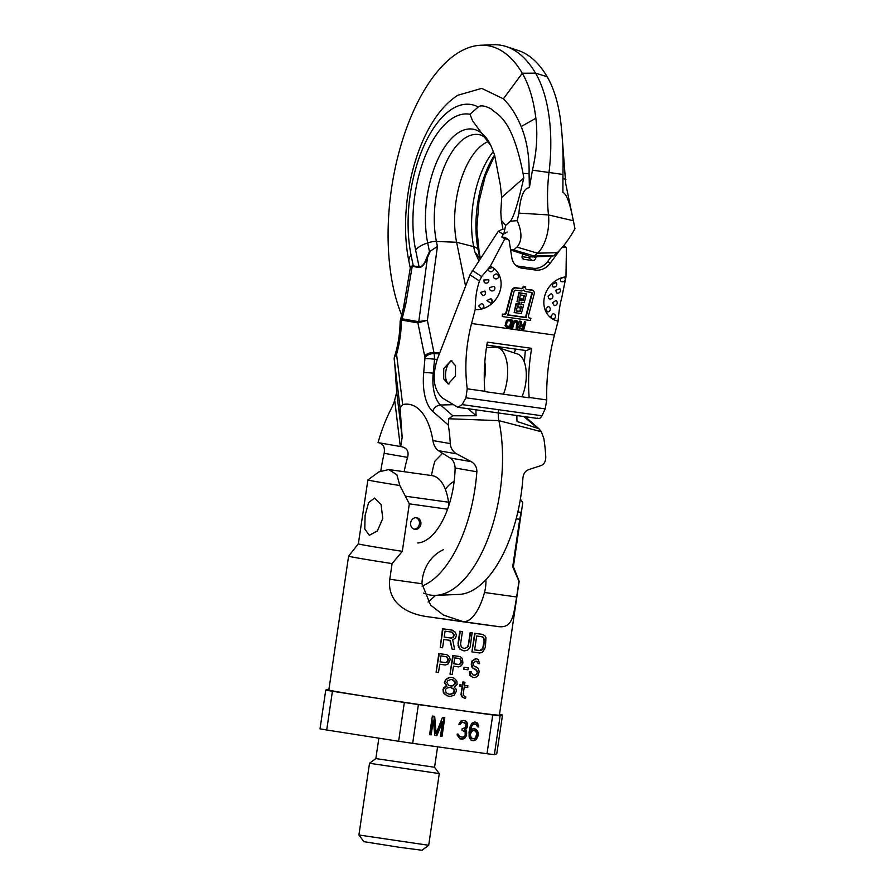 <?xml version="1.0" encoding="UTF-8"?>
<svg xmlns="http://www.w3.org/2000/svg" width="895" height="895" viewBox="0 0 895 895"><rect width="100%" height="100%" fill="white"/><g stroke="black" fill="none" stroke-linecap="round" stroke-linejoin="round"><path stroke-width="1.34" d="M499.499 714.49A97.958 1.387 8.4 0 1 502.498 715.027L496.781 753.78L494.376 754.653A97.958 1.387 8.4 0 1 487.003 753.735L412.673 743.342A97.958 1.387 8.4 0 1 398.633 741.261L326.697 729.996A97.958 1.387 -171.6 0 1 320.018 728.832L325.746 690.079L328.152 689.217A97.958 1.387 8.4 0 1 328.946 689.307M398.633 741.261L404.35 702.508A97.958 1.387 8.4 0 0 418.401 704.578L412.673 743.342M487.003 753.735L492.731 714.971A97.958 1.387 8.4 0 0 500.104 715.888L494.376 754.653M326.697 729.996L332.425 691.242L404.35 702.508M325.746 690.079A97.958 1.387 8.4 0 0 332.425 691.242M492.731 714.971L418.401 704.578M442.645 721.504L440.485 736.149L442.029 736.372L444.781 717.768L442.454 717.443L436.122 733.52L434.69 716.358L432.363 716.034L429.611 734.627L431.166 734.851L433.325 720.206L434.791 735.354L436.861 735.645L442.645 721.504L441.906 721.381L436.122 735.522L436.861 735.645M465.355 737.614L466.687 732.144L465.165 729.906L467.067 727.747L467.66 723.786L465.937 721.124L464.181 720.475L460.645 721.191L458.889 724.178L460.175 724.357L461.764 722.567L463.118 722.354L466.049 723.965L465.523 727.534L462.178 728.687L461.943 730.264L465.131 731.92L465.187 735.164L464.181 736.641L462.245 737.178L459.459 736.384L458.464 734.224L457.166 734.045L457.244 735.265L460.142 738.901L463.308 738.934L465.355 737.614L464.617 737.48L465.747 735.209L465.948 732.009L464.438 729.783L466.34 727.624L466.921 723.663L465.199 721.001L463.61 720.408M478.042 732.11L475.088 728.877L472.448 728.91L470.658 730.275L471.822 725.99L473.41 724.189L475.793 724.122L477.516 726.785L478.803 726.964L477.057 722.679L474.797 721.963L471.967 723.182L470.155 726.561L469.069 732.065L469.148 736.932L470.815 739.986L474.686 740.534L476.162 739.527L477.975 736.137L478.042 732.11L474.428 728.776M476.834 733.15L475.614 737.838L473.891 738.8L471.363 738.051L470.278 734.661L471.52 731.607L473.242 730.633L475.055 730.891L476.834 733.15M502.498 715.027L500.104 715.888M434.791 735.332L436.122 735.522M433.325 720.206L432.598 720.072L430.428 734.717L431.166 734.851M429.622 734.605L430.428 734.717M436.122 733.52L435.384 733.397L433.952 716.257M442.029 736.372L441.302 736.238L444.043 717.667M440.485 736.126L441.302 736.238M460.086 738.867L462.57 738.811L464.617 737.48M460.69 736.954L458.721 736.249L457.725 734.124M461.954 730.242L462.983 730.409M458.889 724.156L461.026 722.433L464.147 722.489M471.967 740.534L473.958 740.4L476.431 737.916L477.315 731.987M477.505 726.762L477.449 723.921L475.167 722.019M470.658 730.275L470.043 729.347L471.777 724.749L473.5 723.775L475.793 724.122M472.079 738.554L469.964 737.021L470.155 732.199L472.515 730.51L475.055 730.891M466.049 736.495L465.31 736.361M464.46 738.297L463.722 738.162M463.308 738.934L462.57 738.811M462.212 739.192L461.473 739.057M458.598 735.052L457.86 734.918M459.001 735.914L458.262 735.779M459.459 736.384L458.721 736.249M463.118 722.354L462.379 722.22M461.764 722.567L461.026 722.433M460.869 723.25L460.131 723.115M460.175 724.357L459.437 724.234M465.937 721.124L465.199 721.001M466.854 722.064L466.116 721.941M467.66 723.786L466.921 723.663M467.682 725.409L466.944 725.286M467.559 726.203L466.832 726.08M467.067 727.747L466.34 727.624M466.384 728.866L465.646 728.731M465.165 729.906L464.438 729.783M466.351 730.879L465.613 730.756M466.687 732.144L465.948 732.009M466.709 733.755L465.971 733.631M466.474 735.343L465.747 735.209M477.449 730.812L476.711 730.689M478.277 734.168L477.538 734.034M477.975 736.137L477.248 736.014M477.169 738.051L476.431 737.916M476.162 739.527L475.424 739.393M474.686 740.534L473.958 740.4M473.343 740.747L472.605 740.612M477.057 722.679L476.33 722.556M478.176 724.055L477.449 723.921M478.724 725.744L477.986 725.61M478.803 726.964L478.064 726.841M474.238 723.91L473.5 723.775M473.41 724.189L472.672 724.066M472.515 724.872L471.777 724.749M471.822 725.99L471.083 725.856M471.385 727.143L470.647 727.009M470.781 729.481L470.043 729.347M476.33 729.447L475.592 729.324M473.242 730.633L472.515 730.51M472.415 730.924L471.676 730.79M471.52 731.607L470.781 731.472M470.882 732.323L470.155 732.199M470.457 733.475L469.718 733.341M470.278 734.661L469.539 734.538M470.356 735.88L469.618 735.757M470.703 737.144L469.964 737.021M471.363 738.051L470.625 737.916M437.588 746.822L434.567 767.25L375.844 758.58L369.512 763.278L439.277 773.593L428.694 845.294L358.917 834.99L369.512 763.29M434.567 767.25L439.277 773.593M358.929 834.99L363.885 841.669L399.841 847.375L422.015 850.25L428.683 845.294M520.387 499.086L522.758 502.71L513.394 566.725A78.357 1.108 -171.6 0 1 513.394 566.725L519.167 581.28A86.2 1.219 -171.6 0 1 519.167 581.291L499.399 715.139A86.2 1.219 -171.6 0 1 434.936 706.815A86.2 1.219 -171.6 0 1 339.093 692.059A86.2 1.219 8.4 0 1 328.845 689.956L348.614 556.108A86.2 1.219 8.4 0 0 358.861 558.211A86.2 1.219 -171.6 0 0 392.099 563.604L389.784 579.244C387.255 599.516 402.414 614.037 430.316 617.069A86.2 1.219 8.4 0 0 496.434 626.31L463.375 621.689C473.276 622.159 481.297 604.975 484.475 592.49A36.247 31.851 99.9 0 0 485.884 579.815M519.167 581.291A86.2 1.219 -171.6 0 1 518.966 581.347L516.65 596.987C513.238 617.114 512.32 629.398 496.434 626.31M452.243 630.158L451.774 630.08A86.2 1.219 -171.6 0 1 442.51 628.749L440.239 647.432L442.991 628.827A87.173 1.231 -171.6 0 0 452.243 630.158L455.342 632.217L456.394 635.204L455.622 637.922L452.702 639.925L454.649 649.501A87.173 1.231 -171.6 0 1 452.098 649.132L450.342 640.395A87.173 1.231 -171.6 0 1 443.83 639.466L442.6 647.779A87.173 1.231 -171.6 0 1 440.239 647.432M452.098 649.132L449.872 640.317M464.371 648.428L466.899 647.566L468.309 644.937L470.121 632.664A86.2 1.219 -171.6 0 0 472.09 632.944L470.121 647.219L467.682 650.117L464.483 650.889A87.173 1.231 -171.6 0 1 463.118 650.687L459.717 648.987L458.061 645.519L460.276 631.299A87.173 1.231 -171.6 0 0 462.402 631.601L460.589 643.874L461.227 646.794L463.465 648.316A86.2 1.219 -171.6 0 0 464.371 648.428L464.829 648.506A87.173 1.231 -171.6 0 1 463.465 648.316M462.402 631.601L461.932 631.523A86.2 1.219 -171.6 0 1 459.817 631.221L458.005 643.494M482.55 634.387L482.081 634.309A86.2 1.219 -171.6 0 1 474.674 633.291L471.922 651.896L475.133 633.38A87.173 1.231 -171.6 0 0 482.55 634.387L485.034 635.931L485.951 637.665L485.403 647.286L482.629 652.164L479.809 652.992A87.173 1.231 -171.6 0 1 472.392 651.985M446.885 654.726L446.415 654.637A86.2 1.219 -171.6 0 1 438.841 653.551L436.1 672.156L439.322 653.641A87.173 1.231 -171.6 0 0 446.885 654.726L449.402 656.695L450.196 659.637L448.35 663.822L445.363 665.019A87.173 1.231 -171.6 0 1 439.725 664.202L438.505 672.514A87.173 1.231 -171.6 0 1 436.581 672.234M460.164 656.606L459.706 656.527A86.2 1.219 -171.6 0 1 452.758 655.543L450.006 674.148L453.217 655.632A87.173 1.231 -171.6 0 0 460.164 656.606L462.446 658.541L462.916 663.05L461.395 665.667L458.643 666.898A87.173 1.231 -171.6 0 1 453.463 666.171L452.243 674.483A87.173 1.231 -171.6 0 1 450.476 674.226M448.149 696.064L444.256 693.871L443.316 692.529L443.036 689.251L444.077 687.382L446.538 686.118L444.401 682.583L446.079 679.596L449.379 677.649L451.259 677.504A87.173 1.231 -171.6 0 0 452.691 677.716L454.414 678.354L456.864 681.129L457.088 684.395L454.19 687.215L456.047 689.094L456.439 691.164L454.067 695.281L450.308 696.366A87.173 1.231 -171.6 0 1 448.149 696.064L446.392 695.404L443.786 692.607L443.506 689.34L444.546 687.461L446.997 686.197L444.871 682.661M452.691 677.716L452.232 677.627A86.2 1.219 -171.6 0 1 450.789 677.425L448.921 677.56L445.62 679.518L444.401 682.583M468.253 667.838L467.794 667.748A86.2 1.219 -171.6 0 1 464.057 667.234L463.755 669.214L464.516 667.312A87.173 1.231 -171.6 0 0 468.253 667.838L467.962 669.818A87.173 1.231 -171.6 0 1 464.225 669.292M477.684 671.944L476.856 674.259L474.965 675.21A87.173 1.231 -171.6 0 1 472.974 674.942A86.2 1.219 -171.6 0 0 474.495 675.132L476.375 674.17L477.684 671.944L475.838 669.281A87.173 1.231 -171.6 0 1 474.35 669.068L472.045 667.525L471.24 664.191L471.956 661.058L475.402 658.698A86.2 1.219 -171.6 0 0 476.643 658.865L478.288 659.514L479.63 663.732A87.173 1.231 -171.6 0 1 478.187 663.542L476.543 661.282M472.974 674.942L470.893 671.809A86.2 1.219 -171.6 0 1 469.349 671.608L469.853 675.311L472.627 677.314A87.173 1.231 -171.6 0 0 474.618 677.593L476.99 676.698L478.176 675.244L479.183 671.742L478.21 668.386L475.726 666.82A86.2 1.219 -171.6 0 1 474.674 666.674M477.214 671.865L475.368 669.191M465.523 698.492L462.267 697.216L460.97 694.609L462.603 686.778A87.173 1.231 -171.6 0 1 459.929 686.409L460.164 684.82A87.173 1.231 -171.6 0 0 462.838 685.19L463.308 682.024A87.173 1.231 -171.6 0 0 464.952 682.259L464.483 685.425A86.2 1.219 -171.6 0 0 467.57 685.827L467.794 687.494A87.173 1.231 -171.6 0 1 464.248 687.002L463.196 694.128L464.203 696.288L465.758 696.903L465.523 698.492L462.726 697.294L461.44 694.688M462.144 686.711L460.97 694.609M464.952 682.259L464.494 682.169A86.2 1.219 -171.6 0 1 462.849 681.945L462.379 685.111A86.2 1.219 -171.6 0 1 459.706 684.742L459.929 686.409M443.584 549.642A36.247 31.851 99.9 0 0 421.959 583.741L430.562 605.065L443.405 615.055L463.375 621.689L430.316 617.069M435.652 595.365L428.09 602.011M513.394 566.725A78.357 1.108 -171.6 0 1 512.712 566.77L518.966 581.347M447.589 509.21L409.328 503.851L402.314 551.331A78.357 1.108 -171.6 0 1 358.347 543.824L348.625 556.097A86.2 1.219 8.4 0 0 348.614 556.108M402.314 551.331L392.099 563.604M358.347 543.824A78.357 1.108 -171.6 0 1 358.358 543.824L367.879 479.944L378.921 471.889L388.754 469.562L396.865 474.742L399.83 485.515A78.357 1.108 -171.6 0 1 367.879 479.944M451.941 679.607L454.537 681.587L454.951 683.668L452.49 685.749L451.002 685.939A86.2 1.219 -171.6 0 1 449.984 685.794M450.767 687.528L453.429 689.116L454.246 690.839L452.792 693.468L449.782 694.251A86.2 1.219 -171.6 0 1 448.753 694.106M459.694 658.541L461.026 661.159L460.388 663.497L458.811 664.482A86.2 1.219 -171.6 0 1 453.821 663.777M446.426 656.661L447.914 659.302L447.254 661.629L445.553 662.602A86.2 1.219 -171.6 0 1 440.083 661.819M481.734 636.681L483.624 638.146L484.083 641.033L482.685 648.517L479.686 650.531A86.2 1.219 -171.6 0 1 474.641 649.848M451.852 632.116L453.731 634.801L453.015 637.128L450.979 638.046A86.2 1.219 -171.6 0 1 444.188 637.072L445.061 631.154A87.173 1.231 -171.6 0 0 452.322 632.194L454.201 634.891L453.474 637.206L451.449 638.135A87.173 1.231 -171.6 0 1 444.177 637.083M453.765 680.289L452.4 679.685A87.173 1.231 -171.6 0 1 450.968 679.484L447.813 680.659L446.784 682.527L448.641 685.223L450.028 685.816A87.173 1.231 -171.6 0 0 451.472 686.018L452.948 685.827L455.41 683.746L455.007 681.677L453.306 680.211M472.549 633.022A87.173 1.231 -171.6 0 1 470.58 632.743L468.208 646.559L464.829 648.506M463.118 650.687L460.175 649.065L459.001 647.286L458.464 643.572M483.334 637.318L482.204 636.759A87.173 1.231 -171.6 0 1 476.688 636.009L474.641 649.871A87.173 1.231 -171.6 0 0 480.156 650.62L482.405 649.703L483.68 647.051L484.508 639.489L482.852 637.24M440.955 655.89L440.083 661.83A87.173 1.231 -171.6 0 0 446.023 662.68L447.724 661.718L448.384 659.38L446.896 656.751A87.173 1.231 -171.6 0 1 440.955 655.89M454.694 657.859L453.821 663.799A87.173 1.231 -171.6 0 0 459.269 664.56L460.858 663.575L461.484 661.237L460.153 658.63A87.173 1.231 -171.6 0 1 454.694 657.859M447.41 693.524L446.068 692.529L445.363 689.597L446.706 688.177L449.793 687.405A87.173 1.231 -171.6 0 0 451.237 687.606L453.888 689.195L454.537 692.115L453.25 693.547L450.241 694.33A87.173 1.231 -171.6 0 1 448.798 694.128L447.41 693.524M477.113 658.955A87.173 1.231 -171.6 0 1 475.871 658.787L472.426 661.136L471.699 664.269L472.515 667.614L474.35 669.068M471.363 671.899A87.173 1.231 -171.6 0 1 469.819 671.686L470.322 675.389L472.627 677.314M476.196 666.898A87.173 1.231 -171.6 0 1 474.708 666.697L473.377 665.309L473.41 663.296L475.525 661.159A87.173 1.231 -171.6 0 0 477.013 661.36L478.187 663.542M468.029 685.906A87.173 1.231 -171.6 0 1 464.483 685.425M522.311 506.346L519.726 519.29L516.18 518.798M519.726 519.29L512.712 566.77M420.874 524.257A5.873 5.169 99.9 0 0 416.768 517.757A5.873 5.169 99.9 0 0 410.648 522.825A5.873 5.169 99.9 0 0 414.754 529.337A5.873 5.169 99.9 0 0 420.874 524.257M445.33 489.296A48.979 23.359 98 0 1 454.168 481.331M409.328 503.851L399.83 485.515M448.943 505.272L448.529 502.207A48.979 23.359 -82 0 0 431.938 475.603L388.754 469.562M365.104 515.408L364.768 528.99L369.344 535.299L377.332 530.959L382.791 518.496L381.08 504.623L374.558 498.045L368.583 502.666L365.104 515.408M414.027 529.146A5.873 5.169 99.9 0 0 419.408 524A5.873 5.169 99.9 0 0 416.03 517.69M437.219 359.41L434.567 359.219L434.198 353.57A14.499 6.914 98 0 1 433.952 352.529L427.374 320.298L417.898 322.916L401.687 320.097L400.132 321.394C399.975 333.824 398.04 345.794 394.303 357.306L396.709 392.29L394.035 402.437A62.963 30.027 -82 0 1 390.701 409.776L390.612 409.944A109.436 52.201 98 0 0 378.048 442.622L400.311 446.504L394.784 400.87M417.752 542.985A64.116 30.575 -82 0 0 455.119 467.995C454.817 463.241 453.116 459.896 450.006 457.96L438.405 450.666C435.574 448.619 433.739 445.251 432.911 440.564A72.338 34.502 -82 0 0 416.097 407.068A72.338 34.502 -82 0 0 409.418 404.383A72.338 34.502 -82 0 0 402.649 404.585L400.065 407.661L402.168 437.42L400.703 446.571L401.933 446.75M394.303 357.306L396.575 354.297L402.649 404.585M400.132 321.394L403.578 307.175A9.8 5.605 -170.3 0 1 405.715 304.401L402.09 318.799L400.356 320.041M432.911 440.564L450.263 443.596A104.939 50.053 -82 0 0 448.328 425.08L432.721 411.364A43.005 20.507 98 0 1 423.727 372.577L425.002 357.463A22.241 10.606 98 0 1 424.622 355.886L417.898 322.916A3.916 3.446 -80.1 0 1 418.301 321.618L402.09 318.799A3.916 3.446 -80.1 0 0 401.687 320.097M403.578 307.175L410.458 267.001L412.248 266.229L418.871 267.515C421.769 267.739 424.655 264.394 427.508 257.491L426.848 257.413L429.466 251.618L437.42 246.494L427.374 320.298L418.301 321.618M418.871 267.515A1.958 1.723 99.9 0 0 419.073 266.867C421.758 267.325 424.353 264.182 426.848 257.413M413.065 266.509A1.958 1.723 99.9 0 0 413.266 265.86L419.073 266.867L415.616 249.94A19.589 10.259 -11.5 0 1 427.698 242.981A74.565 35.565 98 0 1 442.779 150.013A74.565 35.565 98 0 1 488.793 141.611L491.019 145.863L472.616 120.903L469.987 114.269L478.221 107.008C480.514 105.017 484.833 105.666 491.176 108.933C496.971 115.03 511.85 116.529 523.072 173.485L523.788 177.948L501.703 197.426L500.327 184.918L494.577 154.947L491.019 145.863M405.715 304.401L412.248 266.229A1.958 1.745 116.3 0 0 412.505 265.513L413.266 265.86L411.096 255.198A98.718 47.088 98 0 1 424.196 145.258A98.718 47.088 98 0 1 478.221 107.008M410.38 267.448L412.505 265.513M450.006 457.96L471.24 461.663C475.088 463.979 476.957 467.358 476.856 471.788A109.436 52.201 98 0 1 422.004 586.068M476.017 409.82A23.315 11.12 98 0 0 476.118 415.75L452.848 415.783L448.686 418.759L448.328 425.08M450.263 443.596C450.711 448.205 452.825 451.617 456.618 453.843L471.24 461.663M401.665 446.717C407.057 448.026 409.049 451.583 407.605 457.39L384.168 453.306A111.148 53.006 -82 0 0 380.811 470.96M384.168 453.306C385.107 447.444 383.328 443.92 378.831 442.734M423.413 593.116L426.311 594.079A113.62 54.192 -82 0 0 435.541 595.365A113.62 54.192 -82 0 0 489.263 535.165A113.62 54.192 -82 0 0 498.884 420.639A19.589 9.342 98 0 1 498.515 409.697M516.941 415.548A23.315 11.12 98 0 0 517.042 421.467L538.98 428.783L541.33 431.714L543.824 438.438A104.939 50.053 -82 0 1 545.76 456.942C545.749 461.484 544.126 464.382 540.893 465.635L528.497 469.662C525.22 470.994 523.351 473.847 522.904 478.221A109.436 52.201 98 0 1 458.967 594.425L435.541 595.365M418.826 322.368A3.916 2.439 -125.7 0 1 418.793 321.484L427.508 257.491L430.171 251.461M429.466 251.618L427.698 242.981A11.758 6.153 -11.5 0 1 436.402 241.46A70 33.383 98 0 1 444.58 166.022A70 33.383 98 0 1 481.23 135.179L484.262 136.879L491.12 146.098M523.788 177.948C518.239 202.572 513.775 216.993 510.407 221.21L517.22 220.64L518.899 213.122C520.387 196.553 523.888 188.062 529.392 187.67L529.079 173.708C529.437 156.054 526.797 140.336 521.17 126.553C516.303 114.873 510.374 105.632 503.382 98.819L481.734 88.381L457.994 95.206C418.01 120.198 396.798 203.243 408.948 261.497A19.589 10.259 -11.5 0 1 411.096 255.198M401.765 315.275A157.005 74.889 98 0 1 400.87 145.527A157.005 74.889 98 0 1 480.671 45.253A157.005 74.889 98 0 1 522.288 73.245A115.287 54.987 98 0 1 535.859 118.263C537.817 134.899 536.676 152.206 532.435 170.173L529.392 187.67M511.504 250.276L531.462 256.843A9.8 4.676 -82 0 0 532.256 256.954A9.8 4.676 -82 0 0 534.281 256.026L537.503 253.184A29.39 14.018 -82 0 0 548.49 214.923A97.958 46.719 98 0 1 549.015 172.388A117.547 56.061 -82 0 0 535.534 73.144A159.276 75.963 -82 0 0 506.257 46.562A159.276 75.963 -82 0 0 493.324 44.75L480.671 45.253M552.752 255.534L554.016 255.556L557.238 252.703C563.38 246.841 569.287 238.842 574.982 228.717L573.303 220.729C570.07 203.501 566.613 194.036 562.91 192.358L562.944 174.435C563.447 155.943 562.709 138.378 560.717 121.742A115.287 54.987 98 0 0 547.147 76.724A157.005 74.889 98 0 0 518.272 50.512L506.257 46.562M478.847 260.736L474.73 251.708L480.123 258.845M407.605 457.39A62.549 29.837 -82 0 0 404.182 471.721M442.522 453.295L434.892 461.205A62.549 29.837 -82 0 0 431.468 475.536M521.908 396.787A27.622 13.179 -82 0 0 517.634 354.017L497.833 347.506A31.347 14.946 -82 0 0 495.293 347.148L486.466 347.506M439.378 353.827L434.198 353.57A7.831 4.576 -15 0 0 425.002 357.463M484.284 380.386A27.622 13.179 -82 0 0 484.821 362.151M503.46 394.203A31.347 14.946 -82 0 0 497.833 347.506M476.118 415.75L468.119 408.724M465.579 286.176L456.618 242.243A66.61 31.772 98 0 1 488.435 141.499M562.228 137.864L565.741 183.811L573.919 223.381M479.854 258.252L478.187 250.041A74.565 35.565 98 0 1 494.219 155.529L494.577 154.958M510.407 221.21L505.641 225.406L501.334 220.327L500.808 212.025L501.703 197.426M510.586 249.873L513.741 249.929L516.974 247.076C522.154 241.079 522.232 232.264 517.22 220.64M503.952 233.282L505.641 225.406M553.032 256.127L532.256 256.954M551.913 318.586A2.282 1.947 125.4 0 0 552.36 318.877L553.748 318.944A2.741 2.741 0 0 0 553.076 313.664L550.872 316.349L551.913 318.586A23.505 20.059 -54.6 0 1 544.641 296.267A23.505 20.059 -54.6 0 1 562.698 277.495A2.282 1.947 -54.6 0 1 563.257 277.349A23.505 20.059 -54.6 0 1 565.976 276.857L561.859 297.252C561.791 298.102 559.431 304.099 558.088 321.16L554.43 335.077C548.747 357.027 546.196 378.641 546.767 399.931L545.189 408.87L541.945 415.772C540.446 418.379 539.014 419.173 537.638 418.144M458.039 407.314L538.376 418.547M565.976 276.857L566.423 247.479L563.693 245.666M564.398 244.76L564.387 245.767M515.587 265.121A15.674 13.369 125.4 0 0 519.469 266.363L533.107 268.276L535.613 270.055L521.964 268.142A15.674 13.369 125.4 0 1 516.773 266.095A15.674 13.369 125.4 0 1 511.85 257.861L509.221 241.147A2.942 2.506 -54.6 0 0 508.293 239.603L505.798 237.824A2.942 2.506 -54.6 0 0 504.825 237.432L507.32 239.211A2.942 2.506 -54.6 0 1 508.293 239.603M507.264 232.018L503.225 234.3L501.804 237.018L504.825 237.432M522.725 253.967L522.143 256.183A2.942 2.506 125.4 0 0 523.967 259.315L532.503 260.512A2.942 2.506 -54.6 0 0 535.781 258.084L536.116 256.798M551.6 256.183L547.718 261.452A15.674 13.369 -54.6 0 1 533.107 268.276M479.429 280.974L478.087 285.539C478.075 286.389 475.424 292.352 475.211 309.569L471.553 323.498C465.903 345.448 464.46 367.219 467.235 388.81L465.937 397.783L462.167 404.618L457.804 407.281L442.801 398.23C433.572 390.119 431.759 377.052 437.364 359.029L469.976 274.832L479.429 280.974L481.644 276.533L490.303 266.274L504.758 238.853L507.32 239.211M475.211 309.569A23.505 20.059 125.4 0 0 481.689 308.999L478.724 306.034L481.42 303.651A2.741 2.741 0 0 1 482.998 308.372L482.248 308.853A2.282 1.947 -54.6 0 1 481.689 308.999M483.759 306.963L482.248 308.853A23.505 20.059 125.4 0 0 500.305 290.069A23.505 20.059 125.4 0 0 493.033 267.75A2.282 1.947 125.4 0 0 492.586 267.471A23.505 20.059 125.4 0 0 490.303 266.274M559.8 250.208L550.224 263.219A15.674 13.369 -54.6 0 1 535.613 270.055M566.423 247.479L563.872 247.121A2.942 2.506 125.4 0 0 562.261 247.423M558.088 321.16A23.505 20.059 -54.6 0 1 552.36 318.877M502.285 316.55L502.431 314.078L503.437 314.223A2.305 1.969 125.4 0 0 506.011 312.321L506.436 312.623A2.305 1.969 -54.6 0 1 503.851 314.514L502.856 314.38L502.285 316.55L530.355 320.477L530.925 318.307L529.929 318.161A2.305 1.969 -54.6 0 1 528.497 315.7L534.203 293.929A3.457 2.954 125.4 0 0 532.055 290.237L526.842 289.51A2.07 1.768 -54.6 0 1 525.555 287.295L523.541 287.015A2.07 1.768 -54.6 0 1 521.226 288.727L516.012 287.989A3.457 2.954 125.4 0 0 512.153 290.841L506.436 312.623M530.925 318.307L529.929 318.161M532.984 290.551A3.457 2.954 125.4 0 0 531.641 289.935L526.842 289.51M525.689 286.792L523.262 286.21L523.541 287.015M506.011 312.321L511.727 290.539A3.457 2.954 125.4 0 1 515.598 287.698L520.812 288.425A2.07 1.768 125.4 0 0 523.127 286.713M525.779 322.099L524.895 321.976L524 325.377L521.516 325.03L521.237 321.462L520.219 321.327L520.554 325.232L518.999 326.53L519.122 328.398L523.776 329.718L525.779 322.099L524.481 321.674L523.586 325.086L521.494 324.795M521.237 321.462L519.794 321.025L520.14 324.941L518.418 326.888L519.581 328.968M517.399 321.092L515.699 320.455L513.506 321.316L511.369 327.749L512.656 328.163L514.301 322.513L516.449 321.808L517.511 322.961L516.169 328.655L517.053 328.778L518.429 322.927L517.892 321.506L516.124 320.746L513.461 322.222L511.783 328.04M516.751 321.931L516.169 328.655M512.611 320.253L508.684 319.47L506.492 320.343L505.082 325.69L506.413 327.122L510.609 327.883L512.611 320.253L509.11 319.772L506.906 320.634L505.384 325.299L506.413 327.122M523.653 290.081A4.374 3.737 125.4 0 0 524.403 290.819A4.374 3.737 125.4 0 0 524.615 290.953M507.51 314.794L526.036 317.378A4.609 3.927 125.4 0 1 526.07 315.13L531.787 293.347A1.152 0.984 125.4 0 0 531.63 292.452M523.642 304.871L520.834 304.479L521.405 302.297L524.213 302.689L526.506 293.974L519.279 292.967L516.997 301.682L519.805 302.074L519.234 304.244L516.426 303.853L514.144 312.568L521.36 313.574L523.642 304.871L520.901 304.244M526.506 293.974L518.865 292.665L516.997 301.682M519.324 302.007L518.809 303.953L516.001 303.562L514.144 312.568M518.294 305.922L517.903 307.433L519.917 307.958L520.375 306.213L521.584 306.381L520.208 311.617L516.202 311.046L517.567 305.822L518.776 305.989L518.317 307.735M521.103 306.314L519.794 311.315L516.258 310.822M522.322 298.807L520.722 298.583L520.264 300.328L519.055 300.161L520.431 294.936L524.436 295.495L523.072 300.72L521.863 300.552L521.897 298.516L520.297 298.292L519.838 300.026L519.122 299.926M523.955 295.428L522.646 300.418L521.93 300.317M523.273 326.283L522.691 328.487L519.883 328.085M511 321.036L509.568 326.485L506.648 325.993M484.833 391.272A97.958 46.719 -82 0 1 487.339 342.136L531.675 348.334A97.958 46.719 -82 0 0 529.169 397.469A9.8 4.676 98 0 1 529.191 397.805L484.855 391.607A9.8 4.676 98 0 0 484.833 391.272L467.235 388.81M486.846 345.067L526.394 350.594L531.675 348.334M525.387 350.46A117.547 56.061 -82 0 0 524.414 362.408M522.053 256.664L528.33 257.547L532.503 260.512M502.934 229.03L498.291 231.234L469.976 274.832M530.769 256.619A2.942 2.506 -54.6 0 1 528.33 257.547M504.758 238.853L501.804 237.018M488.513 270.357L488.525 268.701L492.586 267.471M493.033 267.75L493.66 269.048A2.741 2.741 0 0 1 488.48 270.301M489.531 287.563L494.185 286.322A2.741 2.741 0 0 1 492.105 290.942A2.741 2.741 0 0 1 489.498 288.749L489.531 287.563M482.908 295.574L480.436 292.486L484.945 291.076L485.47 293.403M486.902 300.541L490.751 298.617L492.16 301.704L491.019 303.338L486.902 300.541M488.771 279.721A2.741 2.741 0 0 1 484.318 282.473L483.703 280.045L488.771 279.721L488.737 280.952M493.402 276.958L493.436 275.649C495.953 273.109 497.709 273.49 498.683 276.812A2.741 2.741 0 0 0 498.761 276.398L498.683 276.812A2.741 2.741 0 0 1 493.402 276.958M455.499 375.978L448.194 383.966L443.719 378.921L443.719 368.617L451.024 360.629L455.488 365.675L455.499 375.978M449.01 383.989A11.758 5.605 98 0 1 446.314 368.986A11.758 5.605 98 0 1 452.031 360.92M514.245 352.91L515.665 349.095M562.698 277.495L560.673 279.016L560.561 280.952A2.741 2.741 0 0 0 565.092 278.054L563.257 277.349M551.096 293.728L548.132 296.178L548.736 298.639A2.741 2.741 0 0 0 552.819 296.995A2.741 2.741 0 0 0 551.096 293.728M555.896 300.507L552.528 302.778L554.24 305.587A2.741 2.741 0 0 0 555.896 300.507M548.064 306.482L545.782 309.2L547.572 311.907A2.741 2.741 0 0 0 548.064 306.482M555.795 290.327L556.433 292.822A2.741 2.741 0 0 0 559.901 288.727L555.795 290.327M552.316 284.308L552.36 286.467A2.741 2.741 0 0 0 556.108 282.496L552.316 284.308M507.331 315.006A4.609 3.927 125.4 0 0 508.438 312.903L514.155 291.121A1.152 0.984 -54.6 0 1 515.442 290.17L520.655 290.897A4.374 3.737 125.4 0 0 523.81 289.958A4.374 3.737 125.4 0 0 524.817 291.11A4.374 3.737 125.4 0 0 526.271 291.692L531.485 292.419A1.152 0.984 -54.6 0 1 532.201 293.649L526.484 315.42A4.609 3.927 125.4 0 0 526.45 317.68L507.331 315.006M520.968 325.97L523.754 326.351L523.105 328.789L519.939 328.174L519.838 326.82L520.968 325.97M509.993 326.787L506.469 325.791L506.962 322.155L508.226 320.824L511.481 321.104L509.568 326.485M516.65 596.987L484.475 592.49M421.959 583.741L389.784 579.244M521.248 512.376L517.869 511.906M448.529 502.207L405.804 496.244M394.124 358.571L400.065 407.661M402.168 437.42L396.709 392.29M401.598 318.911A3.916 3.311 -113.2 0 0 401.407 320.13C401.296 331.754 399.685 343.143 396.575 354.297M455.119 467.995L476.856 471.788M541.33 431.714L498.884 420.639L448.686 418.759M452.848 415.783L440.597 405.01A35.263 16.815 98 0 1 433.214 373.204L434.567 359.219A7.831 0.615 5.5 0 0 425.069 358.604M432.721 411.364A7.831 6.567 -48.7 0 1 440.597 405.01L453.116 404.663M423.727 372.577A7.831 0.615 5.5 0 1 433.214 373.204L434.343 373.349M424.622 355.886A7.831 4.106 -11.5 0 1 433.952 352.529L439.792 352.764M415.616 249.94A88.929 42.412 98 0 1 425.058 156.446A88.929 42.412 98 0 1 469.987 114.269M529.079 173.708A19.589 5.571 178.7 0 0 523.072 173.485M503.382 98.819L522.288 73.245L535.534 73.144L547.147 76.724M521.17 126.553L535.859 118.263M562.944 174.435L532.435 170.173M515.14 350.516L514.826 348.983M438.405 450.666L456.618 453.843M525.51 416.746L526.573 417.875A7.831 6.567 131.3 0 0 524.582 416.757A35.263 16.815 98 0 1 524.403 416.589M536.843 427.519L523.843 416.511M437.42 246.494L436.402 241.46L456.618 242.243L473.701 246.673A70 33.383 98 0 1 493.358 151.535M474.73 251.708L473.701 246.673A11.758 6.153 168.5 0 1 478.187 250.041A19.589 10.259 168.5 0 1 479.149 252.222L480.414 258.42M573.303 220.729L548.49 214.923L518.899 213.122M562.854 178.519A19.589 5.571 -1.3 0 1 565.92 179.481M554.016 255.556L534.281 256.026L513.741 249.929M557.238 252.703L537.503 253.184L516.974 247.076M519.469 266.363L521.964 268.142M554.43 335.077L471.553 323.498M529.169 397.469L546.767 399.931M522.311 258.14L523.967 259.315M503.225 234.3L498.291 231.234M472.28 270.447L481.644 276.533M545.189 408.87L465.937 397.783M462.167 404.618L541.945 415.772M534.091 256.887L535.781 258.084M547.718 261.452L550.224 263.219M563.011 246.517L563.872 247.121M378.865 738.162L375.844 758.58M410.279 268.041L408.948 261.497M526.573 417.875L538.924 428.739M494.711 155.383L485.269 176.17L478.948 201.688L476.845 228.281L479.149 252.222M503.001 229.366L501.334 220.327M482.741 295.574A2.741 2.741 0 0 0 484.945 291.076M491.019 303.338A2.741 2.741 0 0 0 490.751 298.617"/></g></svg>
